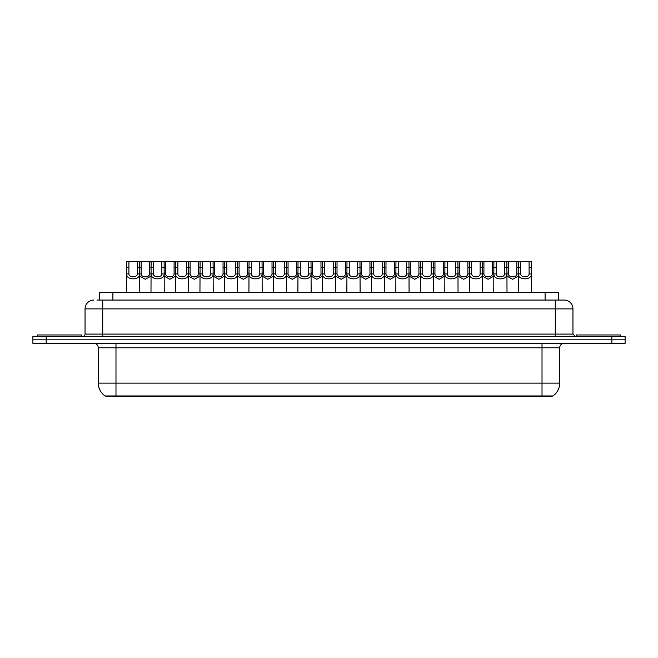<?xml version="1.0" encoding="UTF-8"?>
<svg xmlns="http://www.w3.org/2000/svg" width="658" height="658" viewBox="0 0 658 658"><rect width="100%" height="100%" fill="white"/><g stroke="black" fill="none" stroke-linecap="round" stroke-linejoin="round"><path stroke-width="0.99" d="M99.638 300.056L99.638 292.539L558.362 292.539L558.362 300.056M552.177 395.952L552.177 396.396L105.823 396.396L105.823 395.952M540.251 396.396L540.251 395.952L542.019 395.952L542.019 383.137L559.695 383.137A15.471 15.471 0 0 1 552.885 395.952L115.981 395.952L117.749 395.952L117.749 396.396M559.695 383.137L559.695 347.786A4.417 4.417 0 0 1 564.112 343.361M98.305 383.137L115.981 383.137L115.981 395.952L105.115 395.952A15.471 15.471 0 0 1 98.305 383.137L98.305 347.786C98.042 345.096 96.57 343.624 93.888 343.361M625.1 343.361L625.1 339.824L32.9 339.824L32.9 343.361L46.159 343.361L46.159 339.824L32.9 339.824L32.9 336.296L46.159 336.296L46.159 339.824L625.1 339.824L625.1 343.361L46.159 343.361M97.187 300.056L564.112 300.056A8.842 8.842 0 0 1 572.954 308.89L572.954 334.083L575.158 336.296M96.981 300.056L102.73 300.056L102.73 308.89L85.047 308.89L85.047 334.083A2.213 2.213 0 0 1 82.842 336.296M93.888 300.056A8.842 8.842 0 0 0 85.047 308.89M625.1 336.296L625.1 339.824L625.1 336.296L46.159 336.296M572.954 308.89L555.27 308.89L555.27 300.056L564.112 300.056M128.919 261.604L128.894 273.917C129.05 277.841 137.209 277.841 137.366 273.917L137.349 261.604L126.64 261.604L126.501 292.539M137.349 261.604L139.628 261.604L139.759 292.539M139.759 272.322L139.636 273.917C140.17 280.497 126.097 280.497 126.624 273.917L126.501 272.322M141.157 267.666L141.141 273.917C141.289 277.841 149.456 277.841 149.613 273.917L149.588 261.604L141.157 261.604L141.157 267.666L137.349 267.666M150.986 276.179L145.377 279.28L139.759 276.179M149.588 261.604L151.118 261.604L150.986 292.539M139.628 261.604L141.157 261.604M81.51 336.296L81.51 334.963L37.317 334.963L37.317 336.296M153.396 261.604L153.38 273.917C153.536 277.841 161.695 277.841 161.852 273.917L161.835 261.604L151.118 261.604M161.835 261.604L164.113 261.604L164.245 292.539M164.245 272.322L164.122 273.917C164.656 280.497 150.575 280.497 151.11 273.917L150.986 272.322M177.882 261.604L177.866 273.917C178.022 277.841 186.181 277.841 186.337 273.917L186.313 261.604L175.604 261.604L175.472 292.539M186.313 261.604L188.591 261.604L188.731 292.539M188.731 272.322L188.607 273.917C189.134 280.497 175.061 280.497 175.587 273.917L175.472 272.322M202.368 261.604L202.351 273.917C202.499 277.841 210.667 277.841 210.815 273.917L210.799 261.604L200.09 261.604L199.95 292.539M210.799 261.604L213.077 261.604L213.208 292.539M213.208 272.322L213.093 273.917C213.62 280.497 199.547 280.497 200.073 273.917L199.95 272.322M226.854 261.604L226.829 273.917C226.985 277.841 235.145 277.841 235.301 273.917L235.284 261.604L224.567 261.604L224.436 292.539M235.284 261.604L237.563 261.604L237.694 292.539M237.694 272.322L237.571 273.917C238.106 280.497 224.033 280.497 224.559 273.917L224.436 272.322M165.643 267.666L165.619 273.917C165.775 277.841 173.942 277.841 174.09 273.917L174.074 261.604L165.643 261.604L165.643 267.666L161.835 267.666M175.472 276.179L169.854 279.28L164.245 276.179M174.074 261.604L175.604 261.604M164.113 261.604L165.643 261.604M190.121 267.666L190.104 273.917C190.261 277.841 198.42 277.841 198.576 273.917L198.56 261.604L190.121 261.604L190.121 267.666L186.313 267.666M199.95 276.179L194.34 279.28L188.731 276.179M198.56 261.604L200.09 261.604M188.591 261.604L190.121 261.604M214.607 267.666L214.59 273.917C214.747 277.841 222.906 277.841 223.062 273.917L223.037 261.604L214.607 261.604L214.607 267.666L210.799 267.666M224.436 276.179L218.826 279.28L213.208 276.179M223.037 261.604L224.567 261.604M213.077 261.604L214.607 261.604M620.683 336.296L620.683 334.963L576.49 334.963L576.49 336.296M251.331 261.604L251.315 273.917C251.471 277.841 259.63 277.841 259.787 273.917L259.762 261.604L249.053 261.604L248.921 292.539M259.762 261.604L262.049 261.604L262.18 292.539M262.18 272.322L262.057 273.917C262.583 280.497 248.51 280.497 249.045 273.917L248.921 272.322M275.817 261.604L275.801 273.917C275.949 277.841 284.116 277.841 284.264 273.917L284.248 261.604L273.539 261.604L273.407 292.539M284.248 261.604L286.526 261.604L286.666 292.539M286.666 272.322L286.543 273.917C287.069 280.497 272.996 280.497 273.522 273.917L273.407 272.322M300.303 261.604L300.278 273.917C300.435 277.841 308.594 277.841 308.75 273.917L308.734 261.604L298.025 261.604L297.885 292.539M308.734 261.604L311.012 261.604L311.144 292.539M311.144 272.322L311.02 273.917C311.555 280.497 297.482 280.497 298.008 273.917L297.885 272.322M239.093 267.666L239.076 273.917C239.224 277.841 247.392 277.841 247.54 273.917L247.523 261.604L239.093 261.604L239.093 267.666L235.284 267.666M248.921 276.179L243.304 279.28L237.694 276.179M247.523 261.604L249.053 261.604M237.563 261.604L239.093 261.604M263.578 267.666L263.554 273.917C263.71 277.841 271.869 277.841 272.025 273.917L272.009 261.604L263.578 261.604L263.578 267.666L259.762 267.666M273.407 276.179L267.79 279.28L262.18 276.179M272.009 261.604L273.539 261.604M262.049 261.604L263.578 261.604M288.056 267.666L288.039 273.917C288.196 277.841 296.355 277.841 296.511 273.917L296.487 261.604L288.056 261.604L288.056 267.666L284.248 267.666M297.885 276.179L292.275 279.28L286.666 276.179M296.487 261.604L298.025 261.604M286.526 261.604L288.056 261.604M324.781 261.604L324.764 273.917C324.92 277.841 333.08 277.841 333.236 273.917L333.219 261.604L322.502 261.604L322.371 292.539M333.219 261.604L335.498 261.604L335.629 292.539M335.629 272.322L335.506 273.917C336.041 280.497 321.959 280.497 322.494 273.917L322.371 272.322M349.266 261.604L349.25 273.917C349.406 277.841 357.565 277.841 357.722 273.917L357.697 261.604L346.988 261.604L346.856 292.539M357.697 261.604L359.975 261.604L360.115 292.539M360.115 272.322L359.992 273.917C360.518 280.497 346.445 280.497 346.98 273.917L346.856 272.322M373.752 261.604L373.736 273.917C373.884 277.841 382.051 277.841 382.199 273.917L382.183 261.604L371.474 261.604L371.334 292.539M382.183 261.604L384.461 261.604L384.593 292.539M384.593 272.322L384.478 273.917C385.004 280.497 370.931 280.497 371.457 273.917L371.334 272.322M398.238 261.604L398.213 273.917C398.37 277.841 406.529 277.841 406.685 273.917L406.669 261.604L395.952 261.604L395.82 292.539M406.669 261.604L408.947 261.604L409.079 292.539M409.079 272.322L408.955 273.917C409.49 280.497 395.417 280.497 395.943 273.917L395.82 272.322M422.716 261.604L422.699 273.917C422.855 277.841 431.015 277.841 431.171 273.917L431.146 261.604L420.437 261.604L420.306 292.539M431.146 261.604L433.433 261.604L433.564 292.539M433.564 272.322L433.441 273.917C433.967 280.497 419.894 280.497 420.429 273.917L420.306 272.322M312.542 267.666L312.525 273.917C312.673 277.841 320.841 277.841 320.997 273.917L320.972 261.604L312.542 261.604L312.542 267.666L308.734 267.666M322.371 276.179L316.761 279.28L311.144 276.179M320.972 261.604L322.502 261.604M311.012 261.604L312.542 261.604M337.028 267.666L337.003 273.917C337.159 277.841 345.327 277.841 345.475 273.917L345.458 261.604L337.028 261.604L337.028 267.666L333.219 267.666M346.856 276.179L341.239 279.28L335.629 276.179M345.458 261.604L346.988 261.604M335.498 261.604L337.028 261.604M361.513 267.666L361.489 273.917C361.645 277.841 369.804 277.841 369.961 273.917L369.944 261.604L361.513 261.604L361.513 267.666L357.697 267.666M371.334 276.179L365.725 279.28L360.115 276.179M369.944 261.604L371.474 261.604M359.975 261.604L361.513 261.604M385.991 267.666L385.975 273.917C386.131 277.841 394.29 277.841 394.446 273.917L394.422 261.604L385.991 261.604L385.991 267.666L382.183 267.666M395.82 276.179L390.21 279.28L384.593 276.179M394.422 261.604L395.952 261.604M384.461 261.604L385.991 261.604M410.477 267.666L410.46 273.917C410.608 277.841 418.776 277.841 418.924 273.917L418.907 261.604L410.477 261.604L410.477 267.666L406.669 267.666M420.306 276.179L414.696 279.28L409.079 276.179M418.907 261.604L420.437 261.604M408.947 261.604L410.477 261.604M447.201 261.604L447.185 273.917C447.333 277.841 455.5 277.841 455.649 273.917L455.632 261.604L444.923 261.604L444.792 292.539M455.632 261.604L457.91 261.604L458.05 292.539M458.05 272.322L457.927 273.917C458.453 280.497 444.38 280.497 444.907 273.917L444.792 272.322M471.687 261.604L471.663 273.917C471.819 277.841 479.978 277.841 480.134 273.917L480.118 261.604L469.409 261.604L469.269 292.539M480.118 261.604L482.396 261.604L482.528 292.539M482.528 272.322L482.413 273.917C482.939 280.497 468.866 280.497 469.393 273.917L469.269 272.322M496.165 261.604L496.148 273.917C496.305 277.841 504.464 277.841 504.62 273.917L504.604 261.604L493.887 261.604L493.755 292.539M504.604 261.604L506.882 261.604L507.014 292.539M507.014 272.322L506.89 273.917C507.425 280.497 493.344 280.497 493.878 273.917L493.755 272.322M520.651 261.604L520.634 273.917C520.791 277.841 528.95 277.841 529.106 273.917L529.081 261.604L518.372 261.604L518.241 292.539M529.081 261.604L531.36 261.604L531.5 292.539M529.081 267.666L531.36 267.666L531.376 273.917C531.903 280.497 517.83 280.497 518.364 273.917L518.241 272.322M434.963 267.666L434.938 273.917C435.094 277.841 443.253 277.841 443.41 273.917L443.393 261.604L434.963 261.604L434.963 267.666L431.146 267.666M444.792 276.179L439.174 279.28L433.564 276.179M443.393 261.604L444.923 261.604M433.433 261.604L434.963 261.604M459.44 267.666L459.424 273.917C459.58 277.841 467.739 277.841 467.896 273.917L467.879 261.604L459.44 261.604L459.44 267.666L455.632 267.666M469.269 276.179L463.66 279.28L458.05 276.179M467.879 261.604L469.409 261.604M457.91 261.604L459.44 261.604M483.926 267.666L483.91 273.917C484.058 277.841 492.225 277.841 492.381 273.917L492.357 261.604L483.926 261.604L483.926 267.666L480.118 267.666M493.755 276.179L488.146 279.28L482.528 276.179M492.357 261.604L493.887 261.604M482.396 261.604L483.926 261.604M508.412 267.666L508.387 273.917C508.544 277.841 516.711 277.841 516.859 273.917L516.843 261.604L508.412 261.604L508.412 267.666L504.604 267.666M518.241 276.179L512.623 279.28L507.014 276.179M516.843 261.604L518.372 261.604M506.882 261.604L508.412 261.604M112.896 300.056L112.896 292.539M545.104 300.056L545.104 292.539M542.019 343.361L542.019 347.786L98.305 347.786M559.695 347.786L542.019 347.786L542.019 383.137L115.981 383.137L115.981 343.361M611.841 343.361L611.841 336.296M102.73 336.296L102.73 334.083L572.954 334.083M85.047 334.083L102.73 334.083L102.73 308.89L555.27 308.89L555.27 336.296M139.636 273.917L137.366 273.917M128.894 273.917L126.624 273.917M128.919 267.666L126.64 267.666M149.588 267.666L153.396 267.666M149.613 273.917L150.986 273.917M139.759 273.917L141.141 273.917M164.122 273.917L161.852 273.917M153.38 273.917L151.11 273.917M188.607 273.917L186.337 273.917M177.866 273.917L175.587 273.917M177.882 267.666L174.074 267.666M213.093 273.917L210.815 273.917M202.351 273.917L200.073 273.917M202.368 267.666L198.56 267.666M237.571 273.917L235.301 273.917M226.829 273.917L224.559 273.917M226.854 267.666L223.037 267.666M174.09 273.917L175.472 273.917M164.245 273.917L165.619 273.917M198.576 273.917L199.95 273.917M188.731 273.917L190.104 273.917M223.062 273.917L224.436 273.917M213.208 273.917L214.59 273.917M262.057 273.917L259.787 273.917M251.315 273.917L249.045 273.917M251.331 267.666L247.523 267.666M286.543 273.917L284.264 273.917M275.801 273.917L273.522 273.917M275.817 267.666L272.009 267.666M311.02 273.917L308.75 273.917M300.278 273.917L298.008 273.917M300.303 267.666L296.487 267.666M247.54 273.917L248.921 273.917M237.694 273.917L239.076 273.917M272.025 273.917L273.407 273.917M262.18 273.917L263.554 273.917M296.511 273.917L297.885 273.917M286.666 273.917L288.039 273.917M335.506 273.917L333.236 273.917M324.764 273.917L322.494 273.917M324.781 267.666L320.972 267.666M359.992 273.917L357.722 273.917M349.25 273.917L346.98 273.917M349.266 267.666L345.458 267.666M384.478 273.917L382.199 273.917M373.736 273.917L371.457 273.917M373.752 267.666L369.944 267.666M408.955 273.917L406.685 273.917M398.213 273.917L395.943 273.917M398.238 267.666L394.422 267.666M433.441 273.917L431.171 273.917M422.699 273.917L420.429 273.917M422.716 267.666L418.907 267.666M320.997 273.917L322.371 273.917M311.144 273.917L312.525 273.917M345.475 273.917L346.856 273.917M335.629 273.917L337.003 273.917M369.961 273.917L371.334 273.917M360.115 273.917L361.489 273.917M394.446 273.917L395.82 273.917M384.593 273.917L385.975 273.917M418.924 273.917L420.306 273.917M409.079 273.917L410.46 273.917M457.927 273.917L455.649 273.917M447.185 273.917L444.907 273.917M447.201 267.666L443.393 267.666M482.413 273.917L480.134 273.917M471.663 273.917L469.393 273.917M471.687 267.666L467.879 267.666M506.89 273.917L504.62 273.917M496.148 273.917L493.878 273.917M496.165 267.666L492.357 267.666M531.376 273.917L529.106 273.917M520.634 273.917L518.364 273.917M520.651 267.666L516.843 267.666M443.41 273.917L444.792 273.917M433.564 273.917L434.938 273.917M467.896 273.917L469.269 273.917M458.05 273.917L459.424 273.917M492.381 273.917L493.755 273.917M482.528 273.917L483.91 273.917M516.859 273.917L518.241 273.917M507.014 273.917L508.387 273.917"/></g></svg>
